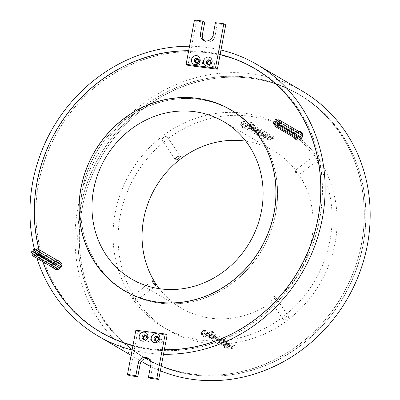 <?xml version="1.0" encoding="UTF-8"?>
<svg xmlns="http://www.w3.org/2000/svg" width="400" height="400" viewBox="0 0 400 400"><rect width="100%" height="100%" fill="white"/><g stroke="black" fill="none" stroke-linecap="round" stroke-linejoin="round"><path stroke-width="0.3" stroke-dasharray="2 1.5" d="M54.9 264.305A0.955 0.875 -59.6 0 0 53.535 265.02A0.955 0.875 -59.6 0 0 53.93 265.955A0.955 0.875 -59.6 0 0 55.3 265.225M56.445 268.115A0.955 0.875 -59.6 0 0 54.675 267.94A0.955 0.875 -59.6 0 0 55.07 268.88M58.175 269.13A0.955 0.875 -59.6 0 0 59.53 268.265M59.115 267.46A0.955 0.875 -59.6 0 0 57.75 268.175A0.955 0.875 -59.6 0 0 58.15 269.11M60.77 266.495A0.955 0.875 -59.6 0 0 61.135 264.83M61.05 264.775A0.955 0.875 -59.6 0 0 59.685 265.485A0.955 0.875 -59.6 0 0 60.085 266.425M59.91 261.855A0.955 0.875 -59.6 0 0 58.545 262.565A0.955 0.875 -59.6 0 0 58.945 263.505M57.235 262.56A0.955 0.875 -59.6 0 0 57.235 262.54A0.955 0.875 -59.6 0 1 55.87 263.27A0.955 0.875 -59.6 0 1 55.47 262.33A0.955 0.875 -59.6 0 1 57.24 262.505M147.58 341.26A1.915 1.755 -59.6 0 0 150.31 339.835A1.915 1.755 -59.6 0 0 149.515 337.955A1.915 1.755 -59.6 0 0 146.79 339.385A1.915 1.755 -59.6 0 0 147.58 341.26L144.43 339.415A1.915 1.755 -59.6 0 0 147.16 337.99A1.915 1.755 -59.6 0 0 146.37 336.115M159.615 342.805L156.465 340.96A1.915 1.755 -59.6 0 0 159.195 339.535A1.915 1.755 -59.6 0 0 158.405 337.66L161.55 339.5A1.915 1.755 -59.6 0 0 158.82 340.925A1.915 1.755 -59.6 0 0 159.615 342.805A1.915 1.755 -59.6 0 0 162.345 341.38A1.915 1.755 -59.6 0 0 161.55 339.5M211.87 66.26A1.915 1.755 -59.6 0 0 214.6 64.835A1.915 1.755 -59.6 0 0 213.805 62.955A1.915 1.755 -59.6 0 0 211.075 64.38A1.915 1.755 -59.6 0 0 211.87 66.26L208.72 64.415A1.915 1.755 -59.6 0 0 211.45 62.99A1.915 1.755 -59.6 0 0 210.655 61.115M196.69 62.875A1.915 1.755 -59.6 0 0 199.415 61.445A1.915 1.755 -59.6 0 0 198.625 59.57L201.77 61.41A1.915 1.755 -59.6 0 0 199.04 62.84A1.915 1.755 -59.6 0 0 199.835 64.715A1.915 1.755 -59.6 0 0 202.565 63.29A1.915 1.755 -59.6 0 0 201.77 61.41M129.165 293.36A104.85 96.08 -59.6 0 0 275.61 213.57A104.85 96.08 -59.6 0 0 235.09 112.54M232.115 110.715A104.85 96.08 -59.6 0 0 82.625 188.805A104.85 96.08 -59.6 0 0 126.12 291.655M227.495 108.09A104.94 96.165 -59.6 0 0 82.54 188.795A104.94 96.165 -59.6 0 0 121.575 288.91M125.29 291.27A104.94 96.165 -59.6 0 0 126.075 291.735A104.94 96.165 -59.6 0 0 275.695 213.58A104.94 96.165 -59.6 0 0 232.16 110.635A104.94 96.165 -59.6 0 0 231.37 110.18M80.55 207.7A152.625 139.86 120.4 0 1 298.15 94.03A152.625 139.86 120.4 0 1 361.465 243.745A152.625 139.86 120.4 0 1 143.865 357.42A152.625 139.86 120.4 0 1 80.55 207.7M82.125 208.62A152.625 139.86 120.4 0 1 299.725 94.95A152.625 139.86 120.4 0 1 363.04 244.67A152.625 139.86 120.4 0 1 145.44 358.34A152.625 139.86 120.4 0 1 82.125 208.62M363.125 244.68A152.715 139.945 120.4 0 1 145.395 358.42A152.715 139.945 120.4 0 1 82.04 208.61A152.715 139.945 120.4 0 1 299.77 94.875A152.715 139.945 120.4 0 1 363.125 244.68M361.55 243.76A152.715 139.945 120.4 0 1 143.82 357.495A152.715 139.945 120.4 0 1 80.465 207.69A152.715 139.945 120.4 0 1 298.195 93.95A152.715 139.945 120.4 0 1 361.55 243.76M106.775 335.555A152.625 139.86 -59.6 0 0 319.575 219.21A152.625 139.86 -59.6 0 0 260.94 72.37M256.26 69.49A152.625 139.86 -59.6 0 0 38.66 183.16A152.625 139.86 -59.6 0 0 101.975 332.88M220.11 54.585A152.625 139.86 -59.6 0 0 190.74 50.815A152.625 139.86 -59.6 0 0 188.645 50.795M132.955 345.525A152.715 139.945 -59.6 0 0 134.96 346.035A152.715 139.945 -59.6 0 0 164.325 349.8M39.055 249.635A152.715 139.945 -59.6 0 0 40.565 254.99M40.91 256.11A152.715 139.945 -59.6 0 0 42.77 261.67M249.89 65.895A152.715 139.945 -59.6 0 0 38.575 183.15A152.715 139.945 -59.6 0 0 95.72 329.08M101.145 332.495A152.715 139.945 -59.6 0 0 101.93 332.96A152.715 139.945 -59.6 0 0 319.66 219.22A152.715 139.945 -59.6 0 0 256.305 69.415A152.715 139.945 -59.6 0 0 255.52 68.955M300.195 137.685A0.955 0.875 -59.6 0 0 298.83 138.4A0.955 0.875 -59.6 0 0 299.23 139.335M302.24 136.75A0.955 0.875 -59.6 0 0 302.41 136.12M301.995 135.43A0.955 0.875 -59.6 0 0 300.635 136.14A0.955 0.875 -59.6 0 0 301.03 137.08M301.14 132.82A0.955 0.875 -59.6 0 0 299.775 133.53A0.955 0.875 -59.6 0 0 300.55 134.58M298.875 133.4A0.955 0.875 -59.6 0 0 298.48 132.465A0.955 0.875 -59.6 0 0 297.115 133.175A0.955 0.875 -59.6 0 0 297.51 134.115A0.955 0.875 -59.6 0 0 298.875 133.4M296.68 134.72A0.955 0.875 -59.6 0 0 295.315 135.43A0.955 0.875 -59.6 0 0 297.03 135.83M297.85 138.53A0.955 0.875 -59.6 0 0 297.535 137.33A0.955 0.875 -59.6 0 0 296.17 138.045A0.955 0.875 -59.6 0 0 296.57 138.985M294.58 133.49A4.56 4.175 -59.6 0 0 294.03 134.995A4.56 4.175 -59.6 0 0 294.32 137.665M295.21 133.86A4.56 4.175 -59.6 0 0 294.66 135.36A4.56 4.175 -59.6 0 0 294.95 138.035M296.245 139.635A4.56 4.175 -59.6 0 0 296.55 139.835A4.56 4.175 -59.6 0 0 303.05 136.44A4.56 4.175 -59.6 0 0 301.16 131.965A4.56 4.175 -59.6 0 0 300.835 131.795M53.07 263.235A4.56 4.175 -59.6 0 0 52.665 264.46A4.56 4.175 -59.6 0 0 53.415 267.905M53.7 263.605A4.56 4.175 -59.6 0 0 53.295 264.825A4.56 4.175 -59.6 0 0 54.045 268.275M54.88 269.1A4.56 4.175 -59.6 0 0 55.19 269.3A4.56 4.175 -59.6 0 0 61.685 265.905A4.56 4.175 -59.6 0 0 59.795 261.43A4.56 4.175 -59.6 0 0 59.47 261.26M233.28 346.25A0.955 0.875 120.4 0 1 234.645 345.535A0.955 0.875 120.4 0 1 235.04 346.475A0.955 0.875 120.4 0 1 233.675 347.19A0.955 0.875 120.4 0 1 233.28 346.25M211.23 333.335A0.955 0.875 120.4 0 1 212.595 332.62A0.955 0.875 120.4 0 1 212.995 333.56A0.955 0.875 120.4 0 1 211.63 334.275A0.955 0.875 120.4 0 1 211.23 333.335M231.37 347.69A0.955 0.875 120.4 0 1 232.735 346.98A0.955 0.875 120.4 0 1 233.135 347.915A0.955 0.875 120.4 0 1 231.77 348.63A0.955 0.875 120.4 0 1 231.37 347.69M209.325 334.775A0.955 0.875 120.4 0 1 210.69 334.065A0.955 0.875 120.4 0 1 211.085 335.005A0.955 0.875 120.4 0 1 209.72 335.715A0.955 0.875 120.4 0 1 209.325 334.775M227.605 347.21A0.955 0.875 120.4 0 1 228.97 346.495A0.955 0.875 120.4 0 1 229.37 347.435A0.955 0.875 120.4 0 1 228.005 348.145A0.955 0.875 120.4 0 1 227.605 347.21M205.56 334.295A0.955 0.875 120.4 0 1 206.925 333.58A0.955 0.875 120.4 0 1 207.32 334.52A0.955 0.875 120.4 0 1 205.955 335.235A0.955 0.875 120.4 0 1 205.56 334.295M226.025 345.32A0.955 0.875 120.4 0 1 227.39 344.605A0.955 0.875 120.4 0 1 227.79 345.545A0.955 0.875 120.4 0 1 226.425 346.255A0.955 0.875 120.4 0 1 226.025 345.32M203.98 332.405A0.955 0.875 120.4 0 1 205.345 331.69A0.955 0.875 120.4 0 1 205.74 332.63A0.955 0.875 120.4 0 1 204.375 333.345A0.955 0.875 120.4 0 1 203.98 332.405M229.455 345.76A0.955 0.875 120.4 0 1 230.82 345.045A0.955 0.875 120.4 0 1 231.22 345.985A0.955 0.875 120.4 0 1 229.855 346.695A0.955 0.875 120.4 0 1 229.455 345.76M207.41 332.845A0.955 0.875 120.4 0 1 208.775 332.13A0.955 0.875 120.4 0 1 209.17 333.07A0.955 0.875 120.4 0 1 207.805 333.785A0.955 0.875 120.4 0 1 207.41 332.845M224.425 346.8A0.955 0.875 120.4 0 1 225.79 346.085A0.955 0.875 120.4 0 1 226.19 347.025A0.955 0.875 120.4 0 1 224.825 347.74A0.955 0.875 120.4 0 1 224.425 346.8M202.38 333.885A0.955 0.875 120.4 0 1 203.745 333.175A0.955 0.875 120.4 0 1 204.14 334.11A0.955 0.875 120.4 0 1 202.775 334.825A0.955 0.875 120.4 0 1 202.38 333.885M263.665 138.18A0.955 0.875 120.4 0 1 265.03 137.47A0.955 0.875 120.4 0 1 265.43 138.405A0.955 0.875 120.4 0 1 264.065 139.12A0.955 0.875 120.4 0 1 263.665 138.18M241.62 125.265A0.955 0.875 120.4 0 1 242.985 124.555A0.955 0.875 120.4 0 1 243.38 125.495A0.955 0.875 120.4 0 1 242.015 126.205A0.955 0.875 120.4 0 1 241.62 125.265M265.57 136.74A0.955 0.875 120.4 0 1 266.935 136.025A0.955 0.875 120.4 0 1 267.335 136.965A0.955 0.875 120.4 0 1 265.97 137.68A0.955 0.875 120.4 0 1 265.57 136.74M243.525 123.825A0.955 0.875 120.4 0 1 244.89 123.11A0.955 0.875 120.4 0 1 245.285 124.05A0.955 0.875 120.4 0 1 243.92 124.765A0.955 0.875 120.4 0 1 243.525 123.825M269.335 137.22A0.955 0.875 120.4 0 1 270.7 136.51A0.955 0.875 120.4 0 1 271.1 137.45A0.955 0.875 120.4 0 1 269.735 138.16A0.955 0.875 120.4 0 1 269.335 137.22M247.29 124.305A0.955 0.875 120.4 0 1 248.655 123.595A0.955 0.875 120.4 0 1 249.05 124.535A0.955 0.875 120.4 0 1 247.685 125.245A0.955 0.875 120.4 0 1 247.29 124.305M270.92 139.11A0.955 0.875 120.4 0 1 272.285 138.4A0.955 0.875 120.4 0 1 272.68 139.34A0.955 0.875 120.4 0 1 271.315 140.05A0.955 0.875 120.4 0 1 270.92 139.11M248.87 126.195A0.955 0.875 120.4 0 1 250.235 125.485A0.955 0.875 120.4 0 1 250.635 126.425A0.955 0.875 120.4 0 1 249.27 127.135A0.955 0.875 120.4 0 1 248.87 126.195M267.49 138.67A0.955 0.875 120.4 0 1 268.85 137.96A0.955 0.875 120.4 0 1 269.25 138.9A0.955 0.875 120.4 0 1 267.885 139.61A0.955 0.875 120.4 0 1 267.49 138.67M245.44 125.755A0.955 0.875 120.4 0 1 246.805 125.045A0.955 0.875 120.4 0 1 247.205 125.985A0.955 0.875 120.4 0 1 245.84 126.695A0.955 0.875 120.4 0 1 245.44 125.755M272.515 137.63A0.955 0.875 120.4 0 1 273.88 136.915A0.955 0.875 120.4 0 1 274.28 137.855A0.955 0.875 120.4 0 1 272.915 138.57A0.955 0.875 120.4 0 1 272.515 137.63M250.47 124.715A0.955 0.875 120.4 0 1 251.835 124A0.955 0.875 120.4 0 1 252.23 124.94A0.955 0.875 120.4 0 1 250.865 125.655A0.955 0.875 120.4 0 1 250.47 124.715M201.59 333.245A3.19 2.925 120.4 0 1 205.215 330.535A104.315 95.59 -59.6 0 0 211.725 331.37A3.19 2.925 120.4 0 1 212.855 331.73A3.19 2.925 120.4 0 1 214.035 335.375A3.19 2.925 120.4 0 1 210.755 337.595A110.695 101.44 120.4 0 1 203.845 336.71A3.19 2.925 120.4 0 1 202.915 336.375A3.19 2.925 120.4 0 1 201.59 333.245M201.275 333.06A3.19 2.925 120.4 0 1 204.9 330.35A104.315 95.59 -59.6 0 0 211.41 331.185A3.19 2.925 120.4 0 1 212.54 331.545A3.19 2.925 120.4 0 1 213.72 335.19A3.19 2.925 120.4 0 1 210.44 337.41A110.695 101.44 120.4 0 1 203.53 336.525A3.19 2.925 120.4 0 1 202.6 336.19A3.19 2.925 120.4 0 1 201.275 333.06M241.065 124.335A3.19 2.925 120.4 0 1 244.49 121.6A110.695 101.44 120.4 0 1 251.4 122.49A3.19 2.925 120.4 0 1 252.325 122.82A3.19 2.925 120.4 0 1 253.47 126.57A3.19 2.925 120.4 0 1 250.03 128.665A104.315 95.59 -59.6 0 0 243.515 127.83A3.19 2.925 120.4 0 1 242.39 127.47A3.19 2.925 120.4 0 1 241.065 124.335M240.75 124.155A3.19 2.925 120.4 0 1 244.175 121.415A110.695 101.44 120.4 0 1 251.085 122.305A3.19 2.925 120.4 0 1 252.01 122.64A3.19 2.925 120.4 0 1 253.155 126.385A3.19 2.925 120.4 0 1 249.715 128.48A104.315 95.59 -59.6 0 0 243.2 127.645A3.19 2.925 120.4 0 1 242.075 127.285A3.19 2.925 120.4 0 1 240.75 124.155M162.075 140.15C163.285 141.04 168.42 137.065 166.915 136.405C165.66 135.445 160.525 139.415 162.075 140.15L175.23 159.7M180.365 156.23L166.915 136.405M135.805 301.06C136.075 300.305 135 298.71 132.575 296.28C132.235 297.09 133.31 298.68 135.805 301.06L156.02 285.7M288.44 316.28C289.995 317.005 284.86 320.98 283.6 320.025C282.095 319.365 287.23 315.39 288.44 316.28L275.14 296.59C273.94 295.71 268.8 299.68 270.3 300.335C271.56 301.305 276.7 297.33 275.14 296.59M314.715 155.37C317.205 157.745 318.28 159.335 317.945 160.15C315.52 157.72 314.445 156.13 314.715 155.37L294.775 170.795C294.515 171.54 295.59 173.135 298.005 175.575L317.945 160.15M298.005 175.575C298.355 174.755 297.28 173.165 294.775 170.795M283.455 319.885L270.3 300.335M245.795 141.16A91.175 83.55 120.4 0 1 273.705 150.925A91.175 83.55 120.4 0 1 311.525 240.365A91.175 83.55 120.4 0 1 181.54 308.27A91.175 83.55 120.4 0 1 159.37 288.705M158.025 337.03A2.37 2.17 120.4 0 1 159.615 339.59A2.37 2.17 120.4 0 1 155.735 340.94M145.995 335.485A2.37 2.17 120.4 0 1 147.58 338.045A2.37 2.17 120.4 0 1 143.705 339.395M195.955 62.85A2.37 2.17 -59.6 0 0 199.835 61.5A2.37 2.17 -59.6 0 0 198.25 58.94M207.99 64.395A2.37 2.17 -59.6 0 0 211.865 63.045A2.37 2.17 -59.6 0 0 210.28 60.485M302.075 90.94A157.275 144.12 -59.6 0 0 77.845 208.075A157.275 144.12 -59.6 0 0 143.09 362.355M220.97 50.04A157.275 144.12 -59.6 0 0 191.6 46.27A157.275 144.12 -59.6 0 0 189.505 46.245M329.98 240.43A116.705 106.94 -59.6 0 0 281.57 125.95A116.705 106.94 -59.6 0 0 115.18 212.865A116.705 106.94 -59.6 0 0 163.595 327.345A116.705 106.94 -59.6 0 0 329.98 240.43M335.02 243.38A116.705 106.94 -59.6 0 0 286.605 128.9A116.705 106.94 -59.6 0 0 120.22 215.815A116.705 106.94 -59.6 0 0 168.635 330.295A116.705 106.94 -59.6 0 0 335.02 243.38M58.345 260.935A4.56 4.175 -59.6 0 0 54.1 262.92M298.18 131.085A4.56 4.175 -59.6 0 0 294.66 133.35M57.715 260.565A4.56 4.175 -59.6 0 0 53.47 262.55M204.745 22.185L196.355 21.105L187.98 65.425M39.165 249.7A152.625 139.86 -59.6 0 0 40.675 255.06M41.02 256.175A152.625 139.86 -59.6 0 0 42.885 261.74M132.975 345.435A152.625 139.86 -59.6 0 0 134.975 345.945L134.12 350.49A157.275 144.12 -59.6 0 0 163.485 354.255M167.105 335.1L137.735 331.335L134.975 345.945A152.625 139.86 -59.6 0 0 164.345 349.71M220.125 54.495A152.715 139.945 -59.6 0 0 190.76 50.725A152.715 139.945 -59.6 0 0 188.665 50.705M34.29 248.595A157.275 144.12 -59.6 0 0 34.89 250.98M35.395 252.88A157.275 144.12 -59.6 0 0 36.99 258.285M132.115 349.99A157.275 144.12 -59.6 0 0 134.12 350.49L129.365 375.65M298.81 131.455A4.56 4.175 -59.6 0 0 295.29 133.72M132.575 296.28L152.225 280.795M150.5 366.385A157.275 144.12 -59.6 0 0 160.35 370.84M225.725 24.875L217.33 23.8L214.985 36.21A6.84 6.265 120.4 0 1 205.24 41.3A6.84 6.265 120.4 0 1 204.345 40.655M215.44 22.69L217.33 23.8M194.465 20L196.355 21.105M148.85 358.765A6.84 6.265 120.4 0 1 149.85 359.225A6.84 6.265 120.4 0 1 152.685 365.935L150.34 378.345M135.85 330.225L137.735 331.335M204.9 330.35L205.215 330.535M244.175 121.415L244.49 121.6M213.095 35.1L214.985 36.21M150.795 364.83L152.685 365.935M243.2 127.645L243.515 127.83M249.715 128.48L250.03 128.665M251.085 122.305L251.4 122.49M211.41 331.185L211.725 331.37M210.44 337.41L210.755 337.595M203.53 336.525L203.845 336.71M35.695 255.31L56.04 267.225M36.49 249.7L56.835 261.62M199.835 64.715L196.685 62.87M126.075 291.735L124.5 290.815M298.15 94.03L299.725 94.95M143.82 357.495L145.395 358.42M101.93 332.96L100.355 332.035M277.815 120.355L298.48 132.465M276.87 125.225L297.535 137.33M296.55 139.835L295.92 139.465M55.19 269.3L54.56 268.93M234.645 345.535L212.595 332.62M232.735 346.98L210.69 334.065M228.97 346.495L206.925 333.58M227.39 344.605L205.345 331.69M230.82 345.045L208.775 332.13M225.79 346.085L203.745 333.175M265.03 137.47L242.985 124.555M266.935 136.025L244.89 123.11M270.7 136.51L248.655 123.595M272.285 138.4L250.235 125.485M268.85 137.96L246.805 125.045M273.88 136.915L251.835 124M131.46 278.935L181.54 308.27M155.13 340.71L156.235 341.355M143.1 339.165L144.2 339.81M195.355 62.62L196.455 63.265M207.385 64.165L208.49 64.81M281.57 125.95L286.605 128.9M163.595 327.345L168.635 330.295M131.105 355.33L141.38 361.355M203.35 40.195L205.24 41.3M209.78 60.07L210.885 60.72M197.75 58.53L198.85 59.175M147.96 358.12L149.85 359.225M145.495 335.075L146.6 335.72M157.53 336.615L158.63 337.265M223.625 121.595L273.705 150.925M242.075 127.285L242.39 127.47M252.01 122.64L252.325 122.82M212.54 331.545L212.855 331.73M202.6 336.19L202.915 336.375M272.915 138.57L250.865 125.655M267.885 139.61L245.84 126.695M271.315 140.05L249.27 127.135M269.735 138.16L247.685 125.245M265.97 137.68L243.92 124.765M264.065 139.12L242.015 126.205M224.825 347.74L202.775 334.825M229.855 346.695L207.805 333.785M226.425 346.255L204.375 333.345M228.005 348.145L205.955 335.235M231.77 348.63L209.72 335.715M233.675 347.19L211.63 334.275M59.795 261.43L59.165 261.065M301.16 131.965L300.53 131.6M275.115 124.305L295.71 136.37M278.635 123.055L297.51 134.115M279.575 122.405L300.17 134.47M256.305 69.415L254.73 68.49M298.195 93.95L299.77 94.875M143.865 357.42L145.44 358.34M232.16 110.635L230.585 109.715M213.805 62.955L210.655 61.11M149.515 337.955L146.37 336.11M37.635 252.59L55.87 263.27M35.7 255.28L53.93 265.955"/><path stroke-width="0.6" d="M33.25 252.33A0.955 0.875 -59.6 0 0 32.855 251.39A0.955 0.875 -59.6 0 0 31.49 252.105A0.955 0.875 -59.6 0 0 31.885 253.045A0.955 0.875 -59.6 0 0 33.25 252.33M55.3 265.225A0.955 0.875 -59.6 0 0 54.9 264.305L32.855 251.39M34.39 255.25A0.955 0.875 -59.6 0 0 33.995 254.31A0.955 0.875 -59.6 0 0 32.63 255.025A0.955 0.875 -59.6 0 0 33.025 255.965A0.955 0.875 -59.6 0 0 34.39 255.25M33.025 255.965L55.07 268.88A0.955 0.875 -59.6 0 0 56.445 268.115M37.465 255.485A0.955 0.875 -59.6 0 0 37.07 254.545A0.955 0.875 -59.6 0 0 35.705 255.26A0.955 0.875 -59.6 0 0 36.1 256.195A0.955 0.875 -59.6 0 0 37.465 255.485M59.53 268.265A0.955 0.875 -59.6 0 0 59.115 267.46L37.07 254.545M39.4 252.8A0.955 0.875 -59.6 0 0 39.005 251.86A0.955 0.875 -59.6 0 0 37.64 252.57A0.955 0.875 -59.6 0 0 38.035 253.51A0.955 0.875 -59.6 0 0 39.4 252.8M61.135 264.83A0.955 0.875 -59.6 0 0 61.05 264.775L39.005 251.86M38.26 249.875A0.955 0.875 -59.6 0 0 37.865 248.94A0.955 0.875 -59.6 0 0 36.5 249.65A0.955 0.875 -59.6 0 0 36.895 250.59A0.955 0.875 -59.6 0 0 38.26 249.875M36.895 250.59L58.945 263.505A0.955 0.875 -59.6 0 0 60.31 262.79A0.955 0.875 -59.6 0 0 59.91 261.855L37.865 248.94M35.185 249.645A0.955 0.875 -59.6 0 0 34.79 248.705A0.955 0.875 -59.6 0 0 33.425 249.415A0.955 0.875 -59.6 0 0 33.82 250.355A0.955 0.875 -59.6 0 0 35.185 249.645M146.37 336.115A1.915 1.755 -59.6 0 0 146.37 336.11A1.915 1.755 -59.6 0 0 143.64 337.54A1.915 1.755 -59.6 0 0 144.43 339.415A1.915 1.755 -59.6 0 0 144.435 339.42M158.405 337.66A1.915 1.755 -59.6 0 0 158.4 337.655A1.915 1.755 -59.6 0 0 155.67 339.08A1.915 1.755 -59.6 0 0 156.465 340.96L156.465 340.96M210.655 61.115A1.915 1.755 -59.6 0 0 210.655 61.11A1.915 1.755 -59.6 0 0 207.925 62.535A1.915 1.755 -59.6 0 0 208.72 64.415L208.72 64.415M198.625 59.57A1.915 1.755 -59.6 0 0 198.62 59.565A1.915 1.755 -59.6 0 0 195.89 60.995A1.915 1.755 -59.6 0 0 196.685 62.87A1.915 1.755 -59.6 0 0 196.69 62.875M235.09 112.54A104.85 96.08 -59.6 0 0 232.115 110.715L230.54 109.795A104.85 96.08 -59.6 0 0 81.05 187.88A104.85 96.08 -59.6 0 0 124.55 290.735A104.85 96.08 -59.6 0 0 274.035 212.645A104.85 96.08 -59.6 0 0 230.54 109.795M80.965 187.87A104.94 96.165 -59.6 0 0 124.5 290.815A104.94 96.165 -59.6 0 0 274.12 212.655A104.94 96.165 -59.6 0 0 230.585 109.715A104.94 96.165 -59.6 0 0 80.965 187.87M121.575 288.91A104.94 96.165 -59.6 0 0 125.29 291.27M260.94 72.37A152.625 139.86 -59.6 0 0 256.26 69.49L254.685 68.57A152.625 139.86 -59.6 0 0 220.11 54.585L225.725 24.875L223.835 23.77L215.44 22.69L213.095 35.1A6.84 6.265 120.4 0 1 203.35 40.195A6.84 6.265 120.4 0 1 200.51 33.485L202.855 21.075L194.465 20L186.09 64.32L215.46 68.085L223.835 23.77M188.645 50.795A152.625 139.86 -59.6 0 0 37.085 182.24A152.625 139.86 -59.6 0 0 39.165 249.7M165.215 333.995L135.85 330.225L127.475 374.545L135.865 375.62L138.21 363.215A6.84 6.265 120.4 0 1 147.96 358.12A6.84 6.265 120.4 0 1 150.795 364.83L148.45 377.235L156.84 378.315L165.215 333.995L167.105 335.1L164.345 349.71A152.625 139.86 -59.6 0 0 318 218.29A152.625 139.86 -59.6 0 0 254.685 68.57M164.345 349.71L164.325 349.8A152.715 139.945 -59.6 0 0 318.085 218.3A152.715 139.945 -59.6 0 0 254.73 68.49A152.715 139.945 -59.6 0 0 220.125 54.495M188.665 50.705A152.715 139.945 -59.6 0 0 37 182.23A152.715 139.945 -59.6 0 0 39.055 249.635M40.565 254.99A152.715 139.945 -59.6 0 0 40.91 256.11M42.77 261.67A152.715 139.945 -59.6 0 0 100.355 332.035A152.715 139.945 -59.6 0 0 132.955 345.525M95.72 329.08A152.715 139.945 -59.6 0 0 101.145 332.495M278.545 125.71A0.955 0.875 -59.6 0 0 278.15 124.77A0.955 0.875 -59.6 0 0 276.785 125.485A0.955 0.875 -59.6 0 0 277.18 126.425A0.955 0.875 -59.6 0 0 278.545 125.71M277.18 126.425L299.23 139.335A0.955 0.875 -59.6 0 0 300.595 138.625A0.955 0.875 -59.6 0 0 300.195 137.685L278.15 124.77M280.35 123.455A0.955 0.875 -59.6 0 0 279.95 122.515A0.955 0.875 -59.6 0 0 278.585 123.225A0.955 0.875 -59.6 0 0 278.985 124.165A0.955 0.875 -59.6 0 0 280.35 123.455M302.41 136.12A0.955 0.875 -59.6 0 0 301.995 135.43L279.95 122.515M279.49 120.84A0.955 0.875 -59.6 0 0 279.09 119.905A0.955 0.875 -59.6 0 0 277.725 120.615A0.955 0.875 -59.6 0 0 278.125 121.555A0.955 0.875 -59.6 0 0 279.49 120.84M300.55 134.58A0.955 0.875 -59.6 0 0 301.14 132.82L279.09 119.905M276.83 120.485A0.955 0.875 -59.6 0 0 276.43 119.55A0.955 0.875 -59.6 0 0 275.065 120.26A0.955 0.875 -59.6 0 0 275.465 121.2A0.955 0.875 -59.6 0 0 276.83 120.485M275.03 122.745A0.955 0.875 -59.6 0 0 274.63 121.805A0.955 0.875 -59.6 0 0 273.265 122.52A0.955 0.875 -59.6 0 0 273.665 123.455A0.955 0.875 -59.6 0 0 275.03 122.745M297.03 135.83A0.955 0.875 -59.6 0 0 296.68 134.72L274.63 121.805M275.885 125.355A0.955 0.875 -59.6 0 0 275.49 124.415A0.955 0.875 -59.6 0 0 274.125 125.13A0.955 0.875 -59.6 0 0 274.525 126.07A0.955 0.875 -59.6 0 0 275.885 125.355M294.32 137.665A4.56 4.175 -59.6 0 0 295.92 139.465A4.56 4.175 -59.6 0 0 302.42 136.07A4.56 4.175 -59.6 0 0 300.53 131.6A4.56 4.175 -59.6 0 0 298.18 131.085M294.95 138.035A4.56 4.175 -59.6 0 0 296.245 139.635M53.415 267.905A4.56 4.175 -59.6 0 0 54.56 268.93A4.56 4.175 -59.6 0 0 61.055 265.535A4.56 4.175 -59.6 0 0 59.165 261.065A4.56 4.175 -59.6 0 0 57.715 260.565M54.045 268.275A4.56 4.175 -59.6 0 0 54.88 269.1M200.045 60.66A4.65 4.26 120.4 0 1 194.91 64.635A4.65 4.26 120.4 0 1 191.485 59.565A4.65 4.26 120.4 0 1 196.62 55.59A4.65 4.26 120.4 0 1 200.045 60.66M194.37 60.295A2.37 2.17 -59.6 0 0 195.355 62.62A2.37 2.17 -59.6 0 0 198.735 60.855A2.37 2.17 -59.6 0 0 197.75 58.53A2.37 2.17 -59.6 0 0 194.37 60.295M212.075 62.205A4.65 4.26 120.4 0 1 206.94 66.175A4.65 4.26 120.4 0 1 203.515 61.105A4.65 4.26 120.4 0 1 208.65 57.135A4.65 4.26 120.4 0 1 212.075 62.205M206.4 61.835A2.37 2.17 -59.6 0 0 207.385 64.165A2.37 2.17 -59.6 0 0 210.765 62.395A2.37 2.17 -59.6 0 0 209.78 60.07A2.37 2.17 -59.6 0 0 206.4 61.835M159.82 338.75A4.65 4.26 120.4 0 1 154.69 342.72A4.65 4.26 120.4 0 1 151.265 337.65A4.65 4.26 120.4 0 1 156.395 333.68A4.65 4.26 120.4 0 1 159.82 338.75M154.15 338.385A2.37 2.17 -59.6 0 0 155.13 340.71A2.37 2.17 -59.6 0 0 158.51 338.945A2.37 2.17 -59.6 0 0 157.53 336.615A2.37 2.17 -59.6 0 0 154.15 338.385M147.79 337.205A4.65 4.26 120.4 0 1 142.655 341.18A4.65 4.26 120.4 0 1 139.23 336.11A4.65 4.26 120.4 0 1 144.365 332.135A4.65 4.26 120.4 0 1 147.79 337.205M142.115 336.84A2.37 2.17 -59.6 0 0 143.1 339.165A2.37 2.17 -59.6 0 0 146.48 337.4A2.37 2.17 -59.6 0 0 145.495 335.075A2.37 2.17 -59.6 0 0 142.115 336.84M180.22 156.095C181.72 156.745 176.585 160.72 175.38 159.84C173.82 159.1 178.95 155.125 180.22 156.095L180.365 156.23M152.51 280.855C154.925 283.29 156 284.885 155.74 285.635C153.24 283.27 152.165 281.675 152.51 280.855L152.225 280.795M156.02 285.7L155.74 285.635M159.37 288.705A91.175 83.55 120.4 0 1 143.715 218.83A91.175 83.55 120.4 0 1 245.795 141.16M261.45 211.03A91.175 83.55 120.4 0 1 131.46 278.935A91.175 83.55 120.4 0 1 93.635 189.495A91.175 83.55 120.4 0 1 223.625 121.595A91.175 83.55 120.4 0 1 261.45 211.03M155.735 340.94A2.37 2.17 120.4 0 1 158.025 337.03M143.705 339.395A2.37 2.17 120.4 0 1 145.995 335.485M198.25 58.94A2.37 2.17 -59.6 0 0 195.955 62.85M210.28 60.485A2.37 2.17 -59.6 0 0 207.99 64.395M164.325 349.8L163.485 354.255A157.275 144.12 -59.6 0 0 322.28 218.835A157.275 144.12 -59.6 0 0 257.035 64.555A157.275 144.12 -59.6 0 0 220.97 50.04M160.35 370.84A157.275 144.12 -59.6 0 0 367.32 245.22A157.275 144.12 -59.6 0 0 302.075 90.94L257.035 64.555M189.505 46.245A157.275 144.12 -59.6 0 0 32.805 181.69A157.275 144.12 -59.6 0 0 34.29 248.595M38.035 253.51L60.085 266.425A0.955 0.875 -59.6 0 0 60.77 266.495M59.47 261.26A4.56 4.175 -59.6 0 0 58.345 260.935M54.1 262.92A4.56 4.175 -59.6 0 0 53.7 263.605M36.1 256.195L58.15 269.11A0.955 0.875 -59.6 0 0 58.175 269.13M53.47 262.55A4.56 4.175 -59.6 0 0 53.07 263.235M40.675 255.06A152.625 139.86 -59.6 0 0 41.02 256.175M42.885 261.74A152.625 139.86 -59.6 0 0 100.4 331.96A152.625 139.86 -59.6 0 0 132.975 345.435M186.09 64.32L187.98 65.425L217.35 69.195L220.11 54.585M34.89 250.98A157.275 144.12 -59.6 0 0 35.395 252.88M36.99 258.285A157.275 144.12 -59.6 0 0 98.05 335.97A157.275 144.12 -59.6 0 0 132.115 349.99M278.985 124.165L301.03 137.08A0.955 0.875 -59.6 0 0 302.24 136.75M274.525 126.07L296.57 138.985A0.955 0.875 -59.6 0 0 297.85 138.53M300.835 131.795A4.56 4.175 -59.6 0 0 298.81 131.455M141.38 361.355L143.09 362.355A157.275 144.12 -59.6 0 0 150.5 366.385M204.345 40.655A6.84 6.265 120.4 0 1 202.4 34.595L204.745 22.185L202.855 21.075M215.46 68.085L217.35 69.195M148.45 377.235L150.34 378.345L158.73 379.42L163.485 354.255M127.475 374.545L129.365 375.65L137.755 376.73L140.1 364.32A6.84 6.265 120.4 0 1 148.85 358.765M135.865 375.62L137.755 376.73M156.84 378.315L158.73 379.42M255.52 68.955A152.715 139.945 -59.6 0 0 249.89 65.895M100.4 331.96L101.975 332.88A152.625 139.86 -59.6 0 0 106.775 335.555M231.37 110.18A104.94 96.165 -59.6 0 0 227.495 108.09M124.55 290.735L126.12 291.655A104.85 96.08 -59.6 0 0 129.165 293.36M200.51 33.485L202.4 34.595M138.21 363.215L140.1 364.32M33.995 254.31L35.695 255.31M34.79 248.705L36.49 249.7M276.43 119.55L277.815 120.355M275.49 124.415L276.87 125.225M98.05 335.97L131.105 355.33M273.665 123.455L275.115 124.305M275.465 121.2L278.635 123.055M278.125 121.555L279.575 122.405M33.82 250.355L37.635 252.59M31.885 253.045L35.7 255.28"/></g></svg>
